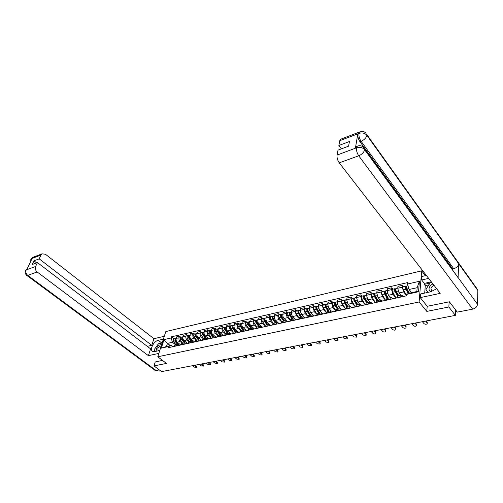 <?xml version="1.0" encoding="UTF-8"?>
<svg xmlns="http://www.w3.org/2000/svg" width="503" height="503" viewBox="0 0 503 503"><rect width="100%" height="100%" fill="white"/><g stroke="black" fill="none" stroke-linecap="round" stroke-linejoin="round"><path stroke-width="0.75" d="M425.4 275.669L421.665 270.853L165.783 331.571L157.766 356.79L419.125 301.97L426.808 311.395L448.858 306.987L455.385 315.381L161.595 371.61L153.962 365.926L166.493 363.424L157.766 356.79M155.251 361.877L153.962 365.926M448.858 306.987L449.135 301.825M455.636 309.93L455.385 315.381M406.443 295.355L403.595 291.916L402.281 287.182L402.469 285.333L397.93 286.37L397.735 288.213L399.049 292.922L401.098 295.38M397.71 296.122L396.76 297.631L401.344 296.632L402.023 295.179L403.802 296.405M401.344 296.632L401.312 296.952M403.613 286.729L402.469 285.333M396.76 297.631L396.729 297.946M395.968 297.921L392.9 294.286L391.598 289.602L391.799 287.766L387.348 288.785L387.14 290.615L388.435 295.28L390.504 297.707M390.535 299.298L391.271 297.537L393.076 298.744M392.956 289.143L391.799 287.766M387.052 298.461L386.04 300.278M385.499 300.197L382.406 296.619L381.117 291.979L381.337 290.156L376.967 291.149L376.747 292.966L378.03 297.587L380.117 299.983M379.966 301.599L380.727 299.851L382.557 301.033M382.5 291.514L381.337 290.156M376.602 300.756L375.559 302.561M375.232 302.429L372.119 298.901L370.837 294.305L371.076 292.495L366.788 293.475L366.549 295.28L367.825 299.851L369.925 302.215M369.604 303.856L370.39 302.114L372.239 303.284M372.245 293.84L371.076 292.495M366.354 303.001L365.279 304.799L361.858 299.115C361.242 297.77 361.223 296.801 361.795 296.21L361.946 296.173M365.153 304.617L362.022 301.14L360.758 296.588L361.003 294.796L356.803 295.751L356.545 297.543L357.809 302.077L359.928 304.409M359.438 306.069L360.249 304.34L362.116 305.484M362.191 296.116L361.003 294.796M356.294 305.208L355.2 306.993M355.231 306.729L352.119 303.34L350.861 298.832L351.125 297.047L347.001 297.99L346.73 299.769L347.988 304.258L350.119 306.56M349.466 308.238L350.295 306.522L352.182 307.647M352.32 298.354L351.125 297.047M346.429 307.371L345.303 309.144M345.379 308.679L342.398 305.497L341.153 301.033L341.43 299.26L337.387 300.184L337.098 301.951L338.343 306.396L340.487 308.672M339.682 310.37L340.537 308.66L342.442 309.773M342.631 300.555L341.43 299.26M336.752 309.49L335.602 311.263M335.721 310.615L332.86 307.61L331.628 303.19L331.917 301.429L327.943 302.334L327.648 304.089L328.88 308.496L331.031 310.735M330.081 312.464L330.955 310.76L332.879 311.854M333.124 302.705L331.917 301.429M327.252 311.577L326.076 313.338M326.252 312.533L323.498 309.691L322.272 305.308L322.574 303.561L318.676 304.453L318.368 306.195L319.587 310.558L321.744 312.765M320.663 314.513L321.549 312.822L323.486 313.897M323.787 304.824L322.574 303.561M317.921 313.621L316.727 315.368M316.965 314.432L314.3 311.734L313.086 307.39L313.407 305.654L309.571 306.528L309.251 308.257L310.464 312.583L312.646 314.784M311.407 316.525L312.319 314.847L314.268 315.903M314.627 306.899L313.407 305.654M308.767 315.626L307.547 317.368M307.855 316.305L305.271 313.734L304.07 309.433L304.397 307.71L300.637 308.572L300.297 310.282L301.498 314.57L303.73 316.777M302.328 318.506L303.252 316.833L305.22 317.877M305.623 308.943L304.397 307.71M299.775 317.6L298.537 319.33M298.914 318.166L296.405 315.702L295.211 311.439L295.55 309.729L291.853 310.571L291.507 312.275C291.294 313.941 291.69 315.356 292.702 316.525L295.003 318.764M293.406 320.449L294.349 318.789L296.33 319.814M296.783 310.942L295.55 309.729M290.941 319.537L289.684 321.26M290.143 319.996L287.691 317.638C286.685 316.475 286.289 315.067 286.509 313.407L286.861 311.715L283.227 312.539L282.875 314.23C282.648 315.884 283.044 317.292 284.05 318.443L286.465 320.757M284.648 322.354L285.61 320.707L287.597 321.713M288.1 312.916L286.861 311.715M282.265 321.436L280.988 323.152M281.529 321.813L279.134 319.537C278.121 318.386 277.731 316.991 277.958 315.343L278.322 313.658L274.751 314.476L274.387 316.154C274.154 317.795 274.544 319.185 275.556 320.329L278.234 322.851M276.04 324.234L277.021 322.586L279.02 323.58M279.561 314.847L278.322 313.658M273.739 323.31L272.45 325.013M273.079 323.605L270.721 321.404C269.709 320.266 269.319 318.883 269.558 317.248L269.929 315.576L266.427 316.374L266.049 318.047C265.804 319.675 266.194 321.052 267.206 322.184L270.671 325.403M267.59 326.07L268.577 324.441L270.589 325.416M271.174 316.752L269.929 315.576M265.364 325.145L264.056 326.843M264.773 325.372L262.459 323.234C261.441 322.115 261.057 320.744 261.302 319.122L261.686 317.456L258.24 318.242L257.85 319.902C257.599 321.518 257.982 322.888 259.001 324.001L262.478 327.183M259.278 327.881L260.284 326.258L262.308 327.22M262.937 318.619L261.686 317.456M257.134 326.95L255.807 328.635M256.624 327.12L254.336 325.039C253.317 323.932 252.934 322.568 253.185 320.958L253.581 319.304L250.192 320.078L249.796 321.725C249.538 323.335 249.916 324.687 250.94 325.793L254.424 328.937M251.116 329.66L252.135 328.044L254.166 328.993M254.832 320.455L253.581 319.304M249.048 328.723L247.702 330.402M248.614 328.843L246.344 326.812C245.326 325.711 244.948 324.366 245.206 322.763L245.609 321.128L242.276 321.882L241.874 323.523C241.61 325.114 241.987 326.46 243.006 327.554L246.501 330.666M243.087 331.408L244.118 329.805L246.162 330.735M246.866 322.26L245.609 321.128M238.743 324.102L238.567 324.139C237.869 324.705 237.825 325.573 238.435 326.749L241.082 330.471L239.736 332.137M240.748 330.546L238.491 328.553C237.473 327.466 237.095 326.133 237.366 324.542L237.774 322.913L234.499 323.662L234.084 325.284C233.813 326.868 234.184 328.201 235.209 329.283L238.711 332.364M235.197 333.124L236.24 331.527L238.29 332.452M239.032 324.033L237.774 322.913M233.273 332.181L231.902 333.841M233.027 332.231L230.77 330.27C229.745 329.195 229.374 327.868 229.651 326.29L230.072 324.674L226.847 325.41L226.425 327.019C226.143 328.591 226.52 329.911 227.545 330.987L231.053 334.03M227.444 334.816L228.494 333.225L230.556 334.137M231.33 325.781L230.072 324.674M225.583 333.866L224.2 335.52M225.432 333.898L223.175 331.955C222.15 330.892 221.779 329.572 222.062 328.006L222.489 326.403L219.321 327.126L218.893 328.729C218.604 330.289 218.975 331.596 220 332.659L223.521 335.671M219.811 336.476L220.88 334.897L222.942 335.797M223.76 327.497L222.489 326.403M218.025 335.526L216.623 337.173M217.969 335.532L215.705 333.615C214.68 332.558 214.309 331.257 214.605 329.698L215.039 328.101L211.92 328.811L211.48 330.408C211.191 331.955 211.556 333.256 212.58 334.306L216.108 337.287M212.31 338.11L213.385 336.538L215.46 337.425M216.303 329.188L215.039 328.101M210.587 337.155L209.173 338.796M210.625 337.148L208.355 335.243C207.33 334.199 206.966 332.904 207.261 331.364L207.708 329.773L204.639 330.477L204.193 332.055C203.891 333.596 204.256 334.885 205.287 335.929L208.814 338.871M204.928 339.72L206.016 338.154L208.097 339.028M208.971 330.848L207.708 329.773M203.269 338.758L201.848 340.393M203.394 338.733L201.125 336.847C200.1 335.815 199.735 334.533 200.037 332.999L200.49 331.42L197.472 332.112L197.019 333.684C196.711 335.212 197.075 336.488 198.1 337.519L201.634 340.437M197.673 341.298L198.767 339.745L200.854 340.606M201.76 332.483L200.49 331.42M196.069 340.336L194.636 341.958M196.283 340.292L194.013 338.425C192.982 337.406 192.624 336.13 192.932 334.608L193.391 333.043L190.417 333.722L189.958 335.281C189.644 336.803 190.002 338.073 191.033 339.091L194.573 341.971M190.53 342.851L191.63 341.311L193.724 342.159M194.661 334.093L193.391 333.043M188.983 341.889L187.544 343.505M189.285 341.826L187.009 339.984C185.978 338.972 185.62 337.708 185.94 336.193L186.399 334.633L183.476 335.306L183.01 336.853C182.696 338.362 183.048 339.626 184.079 340.632L187.562 343.436M183.501 344.385L184.614 342.851L186.707 343.687M187.676 335.677L186.399 334.633M182.011 343.417L180.558 345.027M182.394 343.335L180.118 341.512C179.087 340.506 178.728 339.255 179.055 337.752L179.521 336.205L176.647 336.865L176.176 338.406C175.849 339.902 176.201 341.153 177.232 342.153L180.615 344.844M176.584 345.894L177.704 344.366L179.804 345.19M180.797 337.236L179.521 336.205M175.151 344.926L173.686 346.523M409.04 289.508L407.518 284.019L419.408 281.303L418.54 291.746L406.537 294.374L408.688 293.331L416.836 291.539L417.163 287.697L409.04 289.508L411.63 292.683M170.372 345.668L167.474 343.386L166.493 346.517L171.435 345.435L168.536 346.523L168.159 347.724L406.399 295.839L406.537 294.374M168.536 346.523L161.318 348.101L164.009 339.619L171.19 337.978L172.41 342.285L167.474 343.386L164.009 339.619M407.518 284.019L407.65 282.585L171.561 336.796L171.19 337.978M421.665 270.853L419.125 301.97M427.185 306.214L426.808 311.395M175.61 344.825L172.41 342.285M171.435 345.435L173.007 346.668M174.032 338.77L171.561 336.796M419.408 281.303L417.163 287.697M418.54 291.746L416.836 291.539M166.493 346.517L161.318 348.101M426.192 320.971L427.223 322.216L427.248 323.133M422.394 321.7L423.998 323.618C425.104 324.397 426.173 324.448 427.204 323.769L427.166 323.014L425.569 321.09M409.404 293.167L407.072 288.986C406.455 287.578 406.411 286.578 406.927 285.981L407.065 285.949M408.7 293.324L406.078 288.634L406.009 287.188L406.575 287.276M408.279 293.526L405.89 289.256C405.273 287.848 405.229 286.842 405.745 286.245L406.613 286.496M406.455 295.261L403.387 289.816C402.777 288.408 402.733 287.408 403.255 286.811L403.393 286.779M405.858 287.439L406.323 287.332L406.399 286.547M415.509 323.014L416.553 324.246L416.585 325.177M411.762 323.731L413.378 325.63C414.472 326.397 415.522 326.453 416.534 325.787L416.49 325.039L414.874 323.14M405.028 325.02L406.084 326.233L406.116 327.176M401.325 325.73L402.96 327.598C404.047 328.358 405.078 328.415 406.066 327.774L406.009 327.019L404.381 325.145M364.669 149.039L477.504 304.265C477.158 306.717 475.549 308.345 472.682 309.144L457.321 312.124L449.355 301.781L427.254 306.296L420.238 297.619L420.533 293.985L430.926 291.734L436.623 288.691M420.238 297.619L440.232 293.356L339.236 162.84C337.513 160.312 336.796 157.716 337.073 155.062L337.997 150.133L348.604 146.166L349.428 141.5L338.871 145.493L339.776 140.67L340.412 139.337L341.135 139.061M428.839 284.849L425.268 285.647L424.262 284.365L424.337 283.384L421.665 279.989L421.954 276.474L426.374 275.443M421.665 279.989L428.65 278.385M425.268 285.647L424.695 293.079M366.939 134.703L476.504 288.056L477.85 290.514L458.698 263.735C458.283 266.156 456.636 267.816 453.763 268.715L361.097 141.293L359.966 141.714C358.299 139.13 357.576 136.533 357.803 133.924L355.407 148.121L356.061 146.694L356.79 146.423M477.504 304.265L477.85 290.514M357.822 146.002L357.205 146.272C359.588 145.235 361.67 145.6 363.443 147.36L364.644 149.737L458.076 277.656L458.698 263.735L366.907 135.364C364.914 133.094 362.298 132.44 359.067 133.383L339.776 140.67M338.871 145.493L341.418 148.857M452.681 269.658L452.719 268.96L359.966 141.714M452.719 268.96L453.763 268.715M424.337 283.384L431.304 281.818M429.99 283.082L424.262 284.365M356.061 146.694L357.205 146.272L356.552 147.7L355.407 148.121M472.682 309.144L358.727 155.798C361.953 154.39 363.921 152.371 364.644 149.737C362.6 147.473 359.941 146.813 356.671 147.75L356.552 147.7M159.187 343.656L161.344 342.681L158.307 340.311C153.61 341.128 149.133 350.195 152.843 351.484L154.673 351.591L159.772 350.484M158.307 340.311L163.374 339.154M164.28 336.293L153.931 338.695L151.761 345.341L39.177 258.863L40.988 255.002L31.544 258.661L32.098 258.504L26.791 269.639L26.175 269.916M147.285 346.347L151.761 345.341M36.644 262.868L33.965 260.831L32.217 264.521L37.436 262.572L150.604 348.881L148.391 355.652L37.159 271.978L27.74 275.38L156.137 370.529L159.313 369.912M158.835 353.42L148.391 355.652M153.931 338.695L45.415 254.229L41.975 253.845L40.988 255.002M156.137 370.529L154.786 370.151M37.436 262.572L35.594 266.496C34.877 268.564 35.399 270.388 37.159 271.978M33.965 260.831L39.177 258.863M155.22 361.978L162.507 360.4M157.546 345.02L155.49 347.862M154.792 349.598L154.553 351.616M161.344 342.681L162.324 342.461M31.224 260.34L31.563 258.712M30.702 259.749L31.538 258.661M25.345 270.966L26.169 269.916L35.594 266.496M432.945 283.931C430.631 285.031 429.323 286.609 429.021 288.678C428.965 290.193 429.675 291.193 431.134 291.683M434.102 285.434C432.247 286.094 431.184 287.238 430.908 288.854L431.876 290.715L433.089 291.023M428.003 292.362L425.909 289.357L430.241 282.699L431.731 282.365M161.532 344.939C159.583 344.392 157.892 345.605 156.464 348.579L156.917 351.107M161.136 346.183L161.079 346.158C159.74 345.995 158.64 346.856 157.772 348.742L158.181 350.522L159.891 350.107M155.125 351.49L154.685 348.969L158.414 343.826L162.155 342.989M398.854 295.877L396.307 291.4C395.698 290.005 395.654 289.011 396.188 288.414L396.326 288.382M398.181 296.022L395.352 291.042L395.289 289.609L395.817 289.703M397.697 296.129L395.151 291.658C394.541 290.269 394.497 289.269 395.025 288.678L395.861 288.929M396.068 298.09L392.705 292.205C392.089 290.816 392.051 289.829 392.585 289.231L392.73 289.2M395.138 289.854L395.61 289.747L395.691 288.967M388.316 298.185L385.757 293.758C385.147 292.381 385.109 291.394 385.656 290.803L385.801 290.765M387.675 298.323L384.826 293.4L384.782 291.985L385.273 292.08M387.178 298.436L384.619 294.016C384.009 292.639 383.978 291.652 384.518 291.055L385.323 291.312M385.6 300.373L382.223 294.551C381.607 293.18 381.576 292.193 382.123 291.602L382.267 291.57M384.619 292.23L385.103 292.117L385.191 291.344M394.748 326.988L395.811 328.189L395.848 329.138M391.089 327.692L392.736 329.534C393.811 330.282 394.83 330.345 395.792 329.716L395.729 328.968L394.088 327.113M384.657 328.918L385.732 330.106L385.77 331.068M381.041 329.61L382.701 331.433C383.77 332.169 384.77 332.231 385.713 331.628L385.644 330.88L383.984 329.05M374.754 330.817L375.835 331.986L375.879 332.955M371.183 331.502L372.855 333.3C373.911 334.023 374.898 334.093 375.816 333.502L375.741 332.753L374.069 330.949M377.979 300.448L375.414 296.078C374.798 294.714 374.773 293.733 375.326 293.142L375.471 293.111M377.369 300.587L374.509 295.72L374.471 294.312L374.93 294.412M376.866 300.693L374.295 296.33C373.685 294.965 373.654 293.985 374.213 293.394L374.986 293.651M375.332 302.605L371.943 296.852C371.327 295.494 371.302 294.519 371.862 293.928L372.013 293.89M374.307 294.557L374.798 294.444L374.892 293.67M367.838 302.674L365.26 298.348C364.65 297.003 364.625 296.028 365.197 295.437L365.341 295.406M367.259 302.8L364.392 297.99L364.361 296.594L364.782 296.701M366.744 302.913L364.166 298.593C363.556 297.248 363.531 296.28 364.103 295.689L364.845 295.946M364.191 296.839L364.688 296.726L364.794 295.959M357.891 304.856L355.3 300.58C354.69 299.247 354.672 298.279 355.256 297.694L355.407 297.657M357.337 304.975L354.458 300.216L354.439 298.832L354.829 298.945M357.501 304.944L356.96 304.353M356.816 305.088L354.231 300.819C353.615 299.486 353.603 298.524 354.181 297.933L354.898 298.197M355.237 306.717L351.962 301.328C351.352 299.995 351.333 299.04 351.918 298.449L352.069 298.411M354.263 299.078L354.772 298.958L354.879 298.204M348.126 307L345.53 302.768C344.92 301.448 344.907 300.492 345.498 299.901L345.655 299.87M347.604 307.113L344.712 302.404L344.7 301.033L345.058 301.152M347.837 307.063L347.045 306.208M347.07 307.226L344.48 303.001C343.863 301.681 343.851 300.731 344.448 300.14L345.14 300.385M345.398 308.603L342.254 303.504C341.638 302.184 341.631 301.234 342.222 300.643L342.38 300.612M344.524 301.272L345.052 301.046M338.544 309.1L335.941 304.912C335.325 303.605 335.319 302.661 335.922 302.07L336.079 302.039M338.356 309.138L337.324 308.05M338.047 309.207L335.149 304.554L335.143 303.19L335.47 303.296L334.96 303.428M337.507 309.326L334.904 305.145C334.294 303.837 334.288 302.894 334.891 302.309L335.57 302.523M335.759 310.489L332.722 305.635C332.106 304.334 332.106 303.384 332.709 302.8L332.867 302.768M329.132 311.162L326.522 307.025C325.913 305.73 325.913 304.787 326.522 304.202L326.68 304.17M329.044 311.181L327.786 309.873M328.66 311.263L325.755 306.66L326.057 305.384M328.119 311.382L325.51 307.251C324.894 305.956 324.894 305.019 325.51 304.434L326.17 304.623M326.309 312.382L323.366 307.729C322.75 306.44 322.756 305.503 323.372 304.919L323.53 304.881M319.895 313.187L317.28 309.094C316.67 307.811 316.676 306.88 317.299 306.296L317.456 306.258M319.883 313.168L318.424 311.678M319.449 313.287L316.538 308.729L316.815 307.434M318.902 313.407L316.286 309.314C315.67 308.037 315.677 307.107 316.299 306.522L316.947 306.692M317.047 314.256L314.18 309.785C313.564 308.509 313.57 307.578 314.199 307L314.362 306.962M310.823 315.174L308.207 311.124C307.591 309.854 307.603 308.93 308.232 308.352L308.396 308.314M310.609 314.84L309.238 313.463M310.401 315.268L307.484 310.76L307.742 309.458M309.848 315.387L307.226 311.344C306.61 310.074 306.623 309.15 307.258 308.572L307.893 308.723M307.962 316.123L305.158 311.81C304.548 310.54 304.554 309.622 305.189 309.037L305.352 308.999M301.913 317.129L299.291 313.124C298.675 311.866 298.694 310.948 299.335 310.37L299.499 310.332M301.504 316.506L300.216 315.236M301.517 317.217L298.593 312.753L298.832 311.451M300.951 317.343L298.329 313.338C297.713 312.08 297.732 311.162 298.373 310.584L298.996 310.716M299.052 317.978L296.298 313.79C295.682 312.539 295.701 311.621 296.342 311.043L296.512 311.005M293.161 319.047L290.533 315.079C289.923 313.834 289.942 312.929 290.589 312.35L290.753 312.313M292.57 318.154L291.363 316.984M292.79 319.128L289.86 314.715L290.08 313.407M292.218 319.254L289.59 315.293C288.974 314.048 288.999 313.143 289.646 312.564L290.256 312.677M290.306 319.814L287.59 315.739C286.98 314.501 286.999 313.589 287.653 313.017L287.823 312.979M284.566 320.933L281.931 317.009C281.322 315.777 281.34 314.872 282.001 314.293L282.164 314.256M283.799 319.795L282.667 318.707M284.208 321.008L281.278 316.645L281.485 315.337M283.635 321.134L281.001 317.217C280.391 315.985 280.416 315.079 281.07 314.507L281.674 314.608M281.724 321.637L279.039 317.657C278.429 316.425 278.455 315.526 279.115 314.947L279.284 314.909M276.116 322.788L273.475 318.902C272.865 317.682 272.896 316.783 273.557 316.211L273.726 316.173M275.185 321.417L274.122 320.417M275.782 322.857L272.846 318.537L273.035 317.23M275.204 322.989L272.563 319.103C271.953 317.883 271.985 316.991 272.651 316.418L273.236 316.506M273.299 323.442L270.639 319.537C270.029 318.317 270.054 317.424 270.727 316.852L270.897 316.815M267.81 324.605L265.169 320.763C264.559 319.55 264.591 318.663 265.263 318.091L265.433 318.053M266.722 323.02L265.729 322.102M267.495 324.674L264.559 320.392L264.729 319.097M266.911 324.806L264.27 320.964C263.66 319.751 263.698 318.864 264.371 318.292L264.949 318.368M265.024 325.221L262.377 321.386C261.767 320.178 261.805 319.292 262.478 318.72L262.648 318.682M259.649 326.397L257.002 322.586C256.392 321.392 256.429 320.505 257.108 319.939L257.284 319.902M262.365 327.208L262.12 326.856M258.41 324.611L257.486 323.769M259.353 326.46L256.411 322.222L256.568 320.933M258.762 326.592L256.121 322.788C255.511 321.587 255.549 320.707 256.228 320.134L256.8 320.204M256.901 327L254.26 323.203C253.65 322.008 253.688 321.128 254.373 320.556L254.543 320.518M251.619 328.157L248.979 324.385C248.369 323.196 248.407 322.322 249.098 321.757L249.268 321.713M254.311 328.962L254.065 328.616M250.236 326.189L249.381 325.41M251.349 328.214L248.4 324.02L248.545 322.737M250.752 328.346L248.111 324.58C247.501 323.398 247.545 322.517 248.231 321.951L248.79 322.008M248.922 328.748L246.281 324.988C245.671 323.806 245.716 322.932 246.401 322.366L246.577 322.322M243.729 329.886L241.082 326.151C240.478 324.976 240.522 324.108 241.214 323.542L241.39 323.504M246.388 330.691L246.143 330.345M242.213 327.742L241.415 327.038M243.477 329.943L240.528 325.787L240.66 324.517M242.88 330.075L240.233 326.346C239.623 325.171 239.667 324.297 240.365 323.731L240.912 323.781M235.97 331.59L233.323 327.893C232.719 326.724 232.763 325.862 233.467 325.296L233.637 325.259M238.598 332.382L238.359 332.049M234.323 329.289L233.587 328.641M235.737 331.64L232.788 327.522L232.902 326.265M235.134 331.773L232.487 328.075C231.883 326.912 231.927 326.051 232.625 325.485L233.166 325.529M233.367 332.162L230.72 328.472C230.11 327.315 230.16 326.453 230.858 325.887L231.034 325.85M228.337 333.263L225.69 329.597C225.086 328.446 225.137 327.585 225.841 327.025L226.017 326.988M230.94 334.055L230.695 333.722M226.57 330.811L225.885 330.22M228.123 333.307L225.174 329.232L225.275 327.987M227.513 333.445L224.866 329.786C224.263 328.629 224.313 327.774 225.017 327.214L225.551 327.246M225.778 333.822L223.131 330.175C222.521 329.025 222.578 328.163 223.282 327.604L223.458 327.566M220.836 334.91L218.183 331.282C217.579 330.138 217.636 329.283 218.346 328.723L218.522 328.685M223.401 335.696L223.162 335.369M218.943 332.32L218.315 331.785M220.628 334.954L217.686 330.911L217.774 329.685M220.025 335.086L217.378 331.464C216.774 330.32 216.824 329.465 217.535 328.905L218.063 328.931M218.308 335.463L215.661 331.842C215.058 330.704 215.114 329.855 215.825 329.295L216.007 329.258M365.027 332.678L366.115 333.835L366.171 334.816M361.5 333.351L363.185 335.13L366.102 335.338L366.021 334.596L364.335 332.81M355.483 334.501L356.577 335.646L356.633 336.633M351.993 335.174L353.691 336.928L356.564 337.148L356.47 336.406L354.778 334.64M346.108 336.3L347.208 337.425L347.265 338.425M342.656 336.96L344.366 338.695L347.196 338.921L347.095 338.179L345.391 336.438M336.897 338.06L338.003 339.179L338.066 340.179M333.489 338.714L335.205 340.43L337.991 340.663L337.89 339.921L336.174 338.198M327.849 339.795L328.962 340.896L329.031 341.908M324.479 340.437L326.208 342.134L328.956 342.373L328.843 341.638L327.12 339.934M318.959 341.493L320.078 342.587L320.153 343.599M315.626 342.134L317.362 343.813L320.071 344.052L319.952 343.323L318.223 341.638M310.225 343.165L311.351 344.247L311.426 345.265M306.931 343.794L308.672 345.454L311.344 345.706L311.219 344.976L309.477 343.31M301.643 344.807L302.768 345.875L302.85 346.907M298.38 345.435L300.134 347.076L302.768 347.328L302.636 346.598L300.888 344.951M293.199 346.422L294.337 347.479L294.418 348.51M289.98 347.039L291.734 348.667L294.337 348.919L294.198 348.202L292.438 346.567M284.905 348.013L286.044 349.057L286.132 350.094M281.718 348.623L283.478 350.226L286.05 350.49L285.899 349.767L284.138 348.158M276.744 349.572L277.889 350.604L277.977 351.647M273.594 350.176L275.361 351.767L277.901 352.031L277.744 351.314L275.971 349.723M268.728 351.107L269.872 352.131L269.96 353.175M265.603 351.704L267.382 353.276L269.885 353.546L269.721 352.836L267.948 351.257M260.837 352.622L261.988 353.628L262.082 354.678M257.75 353.213L259.529 354.766L262 355.036L261.83 354.332L260.051 352.766M253.072 354.106L254.229 355.105L254.323 356.155M250.016 354.69L251.802 356.231L254.248 356.501L254.072 355.797L252.286 354.257M245.439 355.564L246.596 356.552L246.696 357.608M242.415 356.143L244.207 357.664L246.615 357.947L246.432 357.243L244.64 355.715M237.925 357.004L239.088 357.979L239.189 359.035M234.932 357.576L236.731 359.085L239.107 359.362L238.919 358.67L237.127 357.155M230.531 358.419L231.694 359.387L231.801 360.444M227.57 358.985L229.368 360.475L231.72 360.764L231.525 360.066L229.726 358.57M223.257 359.808L224.426 360.77L224.527 361.827M220.32 360.374L222.125 361.852L224.451 362.135L224.25 361.45L222.445 359.966M216.095 361.179L217.265 362.129L217.371 363.191M213.19 361.739L214.995 363.197L217.296 363.487L217.089 362.801L215.284 361.336M209.047 362.531L210.216 363.468L210.329 364.53M206.167 363.084L207.978 364.53L210.248 364.82L208.229 362.688M213.442 336.52L210.801 332.936C210.197 331.798 210.254 330.955 210.971 330.396L211.147 330.358M215.988 337.312L215.749 336.985M211.449 333.81L210.87 333.326M213.259 336.57L210.317 332.565L210.392 331.351M212.65 336.702L210.002 333.112C209.399 331.98 209.455 331.131 210.172 330.578L210.694 330.597M210.964 337.073L208.317 333.489C207.72 332.357 207.777 331.515 208.494 330.955L208.67 330.917M206.173 338.11L203.533 334.558C202.935 333.439 202.992 332.596 203.715 332.043L203.891 331.999M208.695 338.896L208.462 338.576M204.073 335.281L203.552 334.847M202.935 338.833L206.016 338.154L203.067 334.193L203.13 332.999M205.4 338.293L202.753 334.734C202.149 333.615 202.212 332.772 202.929 332.219L203.438 332.231M203.74 338.657L201.093 335.105C200.496 333.986 200.552 333.149 201.275 332.596L201.458 332.552M199.025 339.682L196.384 336.161C195.786 335.048 195.849 334.212 196.572 333.659L196.755 333.621M201.521 340.462L201.282 340.147M196.818 336.74L196.346 336.344M198.874 339.714L195.931 335.797L195.981 334.614M198.257 339.858L195.617 336.331C195.013 335.218 195.076 334.388 195.805 333.835L196.308 333.841M196.629 340.217L193.982 336.696C193.385 335.589 193.448 334.759 194.177 334.206L194.353 334.162M192.001 341.235L189.348 337.733L189.732 335.212M189.681 338.173L189.254 337.827M191.85 341.254L188.914 337.368L188.952 336.205M191.234 341.399L188.594 337.903L188.788 335.426L189.285 335.426M189.631 341.751L186.984 338.268L187.368 335.746M202.105 363.858L203.275 364.788L203.388 365.851M199.257 364.405L201.068 365.838L203.313 366.127L201.282 364.015M185.085 342.769L182.426 339.286L182.815 336.777M182.664 339.594L182.281 339.286M184.947 342.776L182.004 338.921L182.029 337.777M184.324 342.914L181.677 339.456L181.885 336.991L182.375 336.991M182.74 343.26L180.099 339.808L180.489 337.306M195.271 365.165L196.44 366.09L196.56 367.152M192.448 365.706L194.265 367.127L196.484 367.423L194.447 365.323M178.288 344.297L175.61 340.814L176.006 338.324M175.754 341.003L175.415 340.732M178.156 344.285L175.201 340.449L175.214 339.324M177.515 344.404L174.874 340.977L175.088 338.532L175.572 338.525M175.962 344.744L173.321 341.323L173.717 338.84M177.232 342.153L180.118 341.512M184.079 340.632L187.009 339.984M191.033 339.091L194.013 338.425M198.1 337.519L201.125 336.847M205.287 335.929L208.355 335.243M212.58 334.306L215.705 333.615M220 332.659L223.175 331.955M227.545 330.987L230.77 330.27M235.209 329.283L238.491 328.553M243.006 327.554L246.344 326.812M250.94 325.793L254.336 325.039M259.001 324.001L262.459 323.234M267.206 322.184L270.721 321.404M275.556 320.329L279.134 319.537M284.05 318.443L287.691 317.638M292.702 316.525L296.405 315.702M301.498 314.57L305.271 313.734M310.464 312.583L314.3 311.734M319.587 310.558L323.498 309.691M328.88 308.496L332.86 307.61M338.343 306.396L342.398 305.497M347.988 304.258L352.119 303.34M357.809 302.077L362.022 301.14M367.825 299.851L372.119 298.901M378.03 297.587L382.406 296.619M388.435 295.28L392.9 294.286M399.049 292.922L403.595 291.916M180.64 344.756L183.576 344.115M187.619 343.235L190.606 342.587M194.711 341.688L197.748 341.028M201.923 340.116L205.01 339.443M209.248 338.519L212.385 337.834M216.699 336.897L219.886 336.199M224.269 335.243L227.513 334.533M231.971 333.564L235.272 332.841M239.805 331.854L243.156 331.125M247.772 330.119L251.186 329.377M255.876 328.352L259.347 327.591M264.119 326.554L267.653 325.781M272.513 324.724L276.103 323.938M281.051 322.863L284.711 322.065M289.741 320.964L293.469 320.153M298.593 319.034L302.385 318.21M307.603 317.072L311.464 316.23M316.777 315.067L320.713 314.212M326.126 313.029L330.131 312.156M335.652 310.955L339.732 310.062M345.354 308.836L349.516 307.93M355.244 306.685L359.482 305.755M365.323 304.485L369.642 303.542M375.596 302.246L380.004 301.284M386.071 299.958L390.567 298.977M173.768 346.253L176.66 345.624M183.01 336.853L185.94 336.193M189.958 335.281L192.932 334.608M197.019 333.684L200.037 332.999M204.193 332.055L207.261 331.364M211.48 330.408L214.605 329.698M218.893 328.729L222.062 328.006M226.425 327.019L229.651 326.29M234.084 325.284L237.366 324.542M241.874 323.523L245.206 322.763M249.796 321.725L253.185 320.958M257.85 319.902L261.302 319.122M266.049 318.047L269.558 317.248M274.387 316.154L277.958 315.343M282.875 314.23L286.509 313.407M291.507 312.275L295.211 311.439M300.297 310.282L304.07 309.433M309.251 308.257L313.086 307.39M318.368 306.195L322.272 305.308M327.648 304.089L331.628 303.19M337.098 301.951L341.153 301.033M346.73 299.769L350.861 298.832M356.545 297.543L360.758 296.588M366.549 295.28L370.837 294.305M376.747 292.966L381.117 291.979M387.14 290.615L391.598 289.602M397.735 288.213L402.281 287.182M176.176 338.406L179.055 337.752M455.573 311.206L456.479 311.03M427.166 323.014L427.223 322.216M407.072 288.986L408.788 288.603M403.387 289.816L405.89 289.256M416.49 325.039L416.553 324.246M406.009 327.019L406.084 326.233M357.803 133.924L359.06 133.383M337.073 155.062L356.658 147.75M356.526 147.869C356.294 150.56 357.029 153.201 358.727 155.798L339.236 162.84M360.154 131.729L359.557 131.993C362.022 130.943 364.097 131.308 365.788 133.088L366.907 135.364C366.19 137.91 364.254 139.884 361.097 141.293C359.438 138.765 358.714 136.168 358.928 133.496M340.412 139.337L359.557 131.993L358.96 133.333M26.194 269.973C25.471 272.016 25.986 273.821 27.74 275.38L26.527 275.191M33.55 257.083L31.626 258.58M155.194 370.453L26.866 275.455C26.213 275.594 24.666 272.048 25.169 271.79L25.684 270.205L27.256 268.665L26.257 269.841M396.307 291.4L398.074 291.004M392.705 292.205L395.151 291.658M385.757 293.758L387.461 293.381M382.223 294.551L384.619 294.016M395.729 328.968L395.811 328.189M385.644 330.88L385.732 330.106M375.741 332.753L375.835 331.986M375.414 296.078L377.055 295.707M371.943 296.852L374.295 296.33M365.26 298.348L366.844 297.996M361.858 299.115L364.166 298.593M355.3 300.58L356.828 300.241M351.962 301.328L354.231 300.819M345.53 302.768L347.001 302.435M342.254 303.504L344.48 303.001M335.941 304.912L337.356 304.598M332.722 305.635L334.904 305.145M326.522 307.025L327.893 306.717M325.579 305.547L326.057 305.44M323.366 307.729L325.51 307.251M317.28 309.094L318.6 308.798M316.362 307.622L316.821 307.522M314.18 309.785L316.286 309.314M308.207 311.124L309.471 310.841M307.314 309.666L307.742 309.571M305.158 311.81L307.226 311.344M299.291 313.124L300.511 312.847M298.424 311.671L298.832 311.577M296.298 313.79L298.329 313.338M290.533 315.079L291.709 314.815M289.69 313.639L290.08 313.551M287.59 315.739L289.59 315.293M281.931 317.009L283.063 316.752M281.114 315.576L281.479 315.494M279.039 317.657L281.001 317.217M273.475 318.902L274.569 318.657M272.683 317.475L273.028 317.399M270.639 319.537L272.563 319.103M265.169 320.763L266.219 320.524M264.402 319.342L264.723 319.273M262.377 321.386L264.27 320.964M257.002 322.586L258.014 322.36M254.26 323.203L256.121 322.788M248.979 324.385L249.947 324.171M246.281 324.988L248.111 324.58M241.082 326.151L242.018 325.944M238.435 326.749L240.233 326.346M233.323 327.893L234.222 327.692M230.72 328.472L232.487 328.075M225.69 329.597L226.551 329.408M223.131 330.175L224.866 329.786M218.183 331.282L219.012 331.093M215.661 331.842L217.378 331.464M366.021 334.596L366.115 333.835M356.47 336.406L356.577 335.646M347.095 338.179L347.208 337.425M337.89 339.921L338.003 339.179M328.843 341.638L328.962 340.896M319.952 343.323L320.078 342.587M311.219 344.976L311.351 344.247M302.636 346.598L302.768 345.875M294.198 348.202L294.337 347.479M285.899 349.767L286.044 349.057M277.744 351.314L277.889 350.604M269.721 352.836L269.872 352.131M261.83 354.332L261.988 353.628M254.072 355.797L254.229 355.105M246.432 357.243L246.596 356.552M238.919 358.67L239.088 357.979M231.525 360.066L231.694 359.387M224.25 361.45L224.426 360.77M217.089 362.801L217.265 362.129M210.034 364.141L210.216 363.468M210.801 332.936L211.593 332.753M208.317 333.489L210.002 333.112M203.533 334.558L204.3 334.388M201.093 335.105L202.753 334.734M196.384 336.161L197.119 335.998M193.982 336.696L195.617 336.331M189.348 337.733L190.052 337.582M186.984 338.268L188.594 337.903M203.093 365.455L203.275 364.788M182.426 339.286L183.098 339.135M180.099 339.808L181.677 339.456M196.258 366.75L196.44 366.09M175.61 340.814L176.251 340.669M173.321 341.323L174.874 340.977M174.811 344.995L177.704 344.366M181.677 343.492L184.614 342.851M188.65 341.965L191.63 341.311M195.736 340.412L198.767 339.745M210.254 337.224L213.385 336.538M217.692 335.595L220.88 334.897M225.256 333.935L228.494 333.225M232.952 332.25L236.24 331.527M240.767 330.534L244.118 329.805M248.727 328.792L252.135 328.044M256.819 327.019L260.284 326.258M265.05 325.215L268.577 324.441M273.431 323.372L277.021 322.586M281.957 321.505L285.61 320.707M290.633 319.6L294.349 318.789M299.467 317.663L303.252 316.833M308.465 315.695L312.319 314.847M317.626 313.683L321.549 312.822M326.956 311.64L330.955 310.76M336.463 309.552L340.537 308.66M346.146 307.434L350.295 306.522M356.017 305.264L360.249 304.34M366.071 303.064L370.39 302.114M376.326 300.813L380.727 299.851M386.782 298.518L391.271 297.537M397.445 296.185L402.023 295.179M456.693 311.307L455.561 311.527M406.927 285.981L407.996 285.735M403.255 286.811L405.745 286.245M41.975 253.845L32.613 257.442L31.054 258.957L30.595 261.667M159.747 350.201L159.476 350.547M396.188 288.414L397.754 288.056M392.585 289.231L395.025 288.678M385.656 290.803L387.153 290.457M382.123 291.602L384.518 291.055M375.326 293.142L376.766 292.815M371.862 293.928L374.213 293.394M365.197 295.437L366.568 295.129M361.795 296.21L364.103 295.689M355.256 297.694L356.57 297.392M351.918 298.449L354.181 297.933M345.498 299.901L346.756 299.618M342.222 300.643L344.448 300.14M335.922 302.07L337.123 301.8M332.709 302.8L334.891 302.309M326.522 304.202L327.673 303.944M323.372 304.919L325.51 304.434M317.299 306.296L318.393 306.044M314.199 307L316.299 306.522M308.232 308.352L309.276 308.113M305.189 309.037L307.258 308.572M299.335 310.37L300.329 310.144M296.342 311.043L298.373 310.584M290.589 312.35L291.539 312.137M287.653 313.017L289.646 312.564M282.001 314.293L282.9 314.092M279.115 314.947L281.07 314.507M273.557 316.211L274.418 316.016M270.727 316.852L272.651 316.418M265.263 318.091L266.081 317.902M262.478 318.72L264.371 318.292M257.108 319.939L257.882 319.763M254.373 320.556L256.228 320.134M249.098 321.757L249.828 321.587M246.401 322.366L248.231 321.951M241.214 323.542L241.905 323.385M238.567 324.139L240.365 323.731M233.467 325.296L234.121 325.152M230.858 325.887L232.625 325.485M225.841 327.025L226.463 326.887M223.282 327.604L225.017 327.214M218.346 328.723L218.931 328.591M215.825 329.295L217.535 328.905M210.971 330.396L211.518 330.27M208.494 330.955L210.172 330.578M203.715 332.043L204.231 331.923M201.275 332.596L202.929 332.219M196.572 333.659L197.057 333.552M194.177 334.206L195.805 333.835M189.549 335.25L189.996 335.149M187.185 335.79L188.788 335.426M182.633 336.821L183.054 336.727M180.307 337.35L181.885 336.991M175.824 338.362L176.213 338.274M173.535 338.884L175.088 338.532"/></g></svg>
